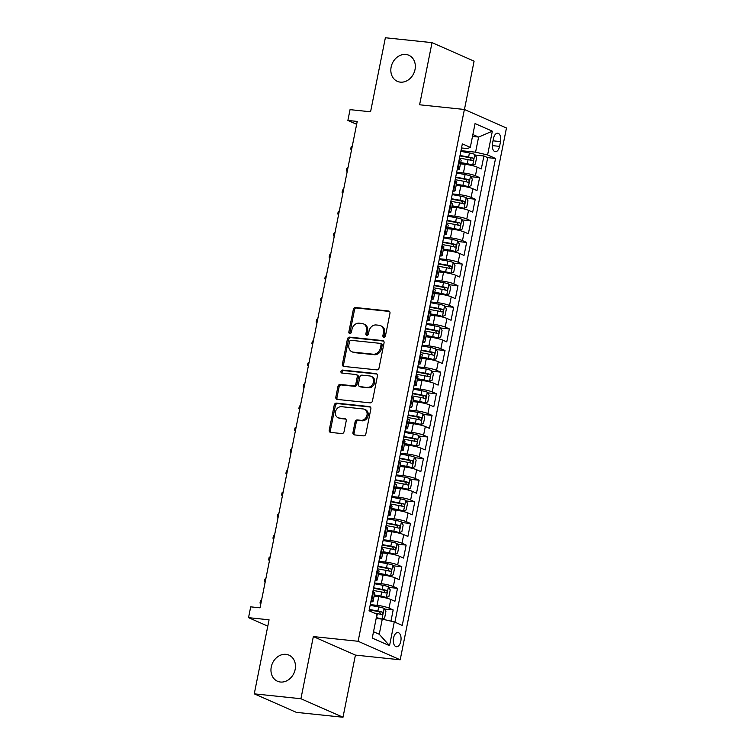 <?xml version="1.0" encoding="UTF-8"?>
<svg xmlns="http://www.w3.org/2000/svg" width="755" height="755" viewBox="0 0 755 755"><rect width="100%" height="100%" fill="white"/><g stroke="black" fill="none" stroke-linecap="round" stroke-linejoin="round"><path stroke-width="1.13" d="M383.889 337.202A1.529 1.274 -66.2 0 0 385.465 335.843L389.967 313.297A2.189 1.812 -66.2 0 0 388.561 310.984L355.596 307.53A2.189 1.812 -66.2 0 0 353.34 309.465L348.829 332.011A1.529 1.274 -66.2 0 0 351.396 332.275L351.981 329.359A6.993 5.804 -66.2 0 1 359.201 323.187L361.947 323.47A6.993 5.804 -66.2 0 1 363.41 323.857A6.993 5.804 -66.2 0 1 366.449 330.879L365.864 333.795A1.529 1.274 -66.2 0 0 368.431 334.059L369.016 331.143A6.993 5.804 -66.2 0 1 376.235 324.971L378.982 325.254A6.993 5.804 -66.2 0 1 380.445 325.641A6.993 5.804 -66.2 0 1 383.483 332.662L382.898 335.579A1.529 1.274 -66.2 0 0 383.889 337.202M285.975 654.349A14.26 11.835 -66.2 0 0 271.725 665.155A14.26 11.835 -66.2 0 0 277.472 681.236A14.26 11.835 -66.2 0 0 280.445 682.02A14.26 11.835 -66.2 0 0 294.695 671.223A14.26 11.835 -66.2 0 0 288.957 655.142A14.26 11.835 -66.2 0 0 285.975 654.349M405.841 54.464A14.26 11.835 -66.2 0 0 391.6 65.26A14.26 11.835 -66.2 0 0 397.338 81.342A14.26 11.835 -66.2 0 0 400.32 82.135A14.26 11.835 -66.2 0 0 414.561 71.329A14.26 11.835 -66.2 0 0 408.823 55.247A14.26 11.835 -66.2 0 0 405.841 54.464M400.811 641.24A7.125 3.841 96 0 0 397.913 632.558A7.125 3.841 96 0 0 393.534 638.041A7.125 3.841 96 0 0 396.432 646.733A7.125 3.841 96 0 0 400.811 641.24M352.953 432.577A2.189 1.812 -66.2 0 0 354.359 434.889L363.608 435.861A2.189 1.812 -66.2 0 0 365.864 433.936L370.865 408.889A2.189 1.812 -66.2 0 0 369.459 406.577L336.494 403.123A2.189 1.812 -66.2 0 0 334.238 405.058L329.237 430.095A2.189 1.812 -66.2 0 0 330.643 432.407L341.817 433.578A2.189 1.812 -66.2 0 0 344.072 431.652L346.205 420.931A2.189 1.812 -66.2 0 0 344.799 418.619L339.259 418.043A5.851 4.851 -66.2 0 1 338.042 417.713A5.851 4.851 -66.2 0 1 335.682 411.116A5.851 4.851 -66.2 0 1 341.534 406.69L363.231 408.965A5.851 4.851 -66.2 0 1 364.457 409.286A5.851 4.851 -66.2 0 1 366.807 415.882A5.851 4.851 -66.2 0 1 360.966 420.308L357.351 419.931A2.189 1.812 -66.2 0 0 355.095 421.866L352.953 432.577L354.086 433.077A2.189 1.812 -66.2 0 0 354.529 434.908M464.438 109.503L474.093 61.155L432.02 42.639L385.371 37.75L370.573 111.787L350.046 109.645L347.885 120.451L357.219 121.423L260.031 607.822L250.698 606.85L248.537 617.656L267.798 626.131M300.924 698.734L342.996 717.25L355.416 655.095L313.344 636.578L300.924 698.734L254.265 693.845L269.063 619.808L248.537 617.656M313.344 636.578L358.125 641.278L464.391 109.475L506.463 127.991L400.197 659.794L358.125 641.278M432.02 42.639L419.601 104.785L464.391 109.475M376.792 369.875A2.189 1.812 -66.2 0 0 379.048 367.94L384.059 342.902A2.189 1.812 -66.2 0 0 382.643 340.59L349.678 337.136A2.189 1.812 -66.2 0 0 347.423 339.061L342.421 364.108A2.189 1.812 -66.2 0 0 343.827 366.42L376.792 369.875M377.462 375.896L372.46 400.933A2.189 1.812 -66.2 0 1 370.205 402.868L337.23 399.414A2.189 1.812 -66.2 0 1 335.824 397.102L337.966 386.381A2.189 1.812 -66.2 0 1 340.222 384.455L353.595 385.852A2.189 1.812 -66.2 0 0 355.85 383.927L357.266 376.82A2.189 1.812 -66.2 0 0 355.86 374.499L341.94 373.045A1.529 1.274 -66.2 0 1 342.534 370.073L376.056 373.583A2.189 1.812 -66.2 0 1 377.462 375.896M342.996 717.25L296.347 712.361L254.265 693.845M390.948 621.138L393.185 609.946L384.455 609.03M370.271 604.623L377.028 605.331A8.909 1.274 11.3 0 1 389.042 608.115L390.769 599.47L394.922 601.301L397.507 588.324L388.778 587.409M374.593 583.011L381.341 583.719A8.909 1.274 11.3 0 1 393.355 586.503L395.082 577.849L399.235 579.68L401.83 566.712L393.1 565.797M378.916 561.39L385.663 562.097A8.909 1.274 11.3 0 1 397.677 564.882L399.404 556.237L403.557 558.058L406.152 545.091L397.413 544.176M383.229 539.768L389.986 540.476A8.909 1.274 11.3 0 1 402 543.26L403.727 534.615L407.879 536.446L410.465 523.47L401.736 522.554M387.551 518.156L394.308 518.864A8.909 1.274 11.3 0 1 406.313 521.648L408.049 513.004L412.192 514.825L414.788 501.858L406.058 500.942M391.873 496.535L398.621 497.243A8.909 1.274 11.3 0 1 410.635 500.027L412.362 491.382L416.515 493.204L419.11 480.237L410.38 479.321M396.186 474.923L402.943 475.631A8.909 1.274 11.3 0 1 414.957 478.415L416.684 469.761L420.837 471.592L423.423 458.615L414.693 457.709M400.509 453.302L407.266 454.01A8.909 1.274 11.3 0 1 419.28 456.794L421.007 448.149L425.15 449.971L427.745 437.003L419.016 436.088M404.831 431.681L411.579 432.389A8.909 1.274 11.3 0 1 423.593 435.173L425.32 426.528L429.472 428.359L432.068 415.382L423.338 414.467M409.153 410.069L415.901 410.777A8.909 1.274 11.3 0 1 427.915 413.561L429.642 404.906L433.795 406.737L436.39 393.77L427.651 392.855M413.466 388.447L420.224 389.155A8.909 1.274 11.3 0 1 432.238 391.939L433.965 383.295L438.117 385.116L440.703 372.149L431.973 371.233M417.789 366.836L424.546 367.543A8.909 1.274 11.3 0 1 436.55 370.318L438.287 361.673L442.43 363.504L445.025 350.528L436.296 349.612M422.111 345.214L428.859 345.922A8.909 1.274 11.3 0 1 440.873 348.706L442.6 340.061L446.752 341.883L449.348 328.916L440.618 328M426.424 323.593L433.181 324.301A8.909 1.274 11.3 0 1 445.195 327.085L446.922 318.44L451.075 320.271L453.661 307.294L444.931 306.379M430.746 301.981L437.504 302.689A8.909 1.274 11.3 0 1 449.518 305.473L451.245 296.819L455.388 298.65L457.983 285.683L449.253 284.767M435.069 280.36L441.817 281.068A8.909 1.274 11.3 0 1 453.83 283.852L455.558 275.207L459.71 277.028L462.305 264.061L453.576 263.146M439.391 258.739L446.139 259.446A8.909 1.274 11.3 0 1 458.153 262.23L459.88 253.586L464.032 255.416L466.628 242.44L457.889 241.524M443.704 237.127L450.461 237.834A8.909 1.274 11.3 0 1 462.475 240.619L464.202 231.974L468.355 233.795L470.941 220.828L462.211 219.913M448.026 215.505L454.784 216.213A8.909 1.274 11.3 0 1 466.788 218.997L468.525 210.352L472.668 212.174L475.263 199.207L466.533 198.291M452.349 193.893L459.097 194.601A8.909 1.274 11.3 0 1 471.111 197.385L472.838 188.731L476.99 190.562L479.585 177.585L475.433 175.764A8.909 1.274 -168.7 0 0 463.419 172.98L456.662 172.272M470.856 176.679L479.585 177.585M390.769 599.47A8.909 1.274 -168.7 0 0 378.755 596.686L374.084 596.195M395.082 577.849A8.909 1.274 -168.7 0 0 383.078 575.065L378.397 574.583M399.404 556.237A8.909 1.274 -168.7 0 0 387.391 553.453L382.719 552.962M403.727 534.615A8.909 1.274 -168.7 0 0 391.713 531.831L387.041 531.341M408.049 513.004A8.909 1.274 -168.7 0 0 396.035 510.22L391.364 509.729M412.362 491.382A8.909 1.274 -168.7 0 0 400.348 488.598L395.677 488.108M416.684 469.761A8.909 1.274 -168.7 0 0 404.671 466.977L399.999 466.486M421.007 448.149A8.909 1.274 -168.7 0 0 408.993 445.365L404.321 444.874M425.32 426.528A8.909 1.274 -168.7 0 0 413.315 423.744L408.634 423.253M429.642 404.906A8.909 1.274 -168.7 0 0 417.628 402.122L412.957 401.641M433.965 383.295A8.909 1.274 -168.7 0 0 421.951 380.511L417.279 380.02M438.287 361.673A8.909 1.274 -168.7 0 0 426.273 358.889L421.601 358.398M442.6 340.061A8.909 1.274 -168.7 0 0 430.586 337.277L425.914 336.787M446.922 318.44A8.909 1.274 -168.7 0 0 434.908 315.656L430.237 315.165M451.245 296.819A8.909 1.274 -168.7 0 0 439.231 294.035L434.559 293.553M455.558 275.207A8.909 1.274 -168.7 0 0 443.544 272.423L438.872 271.932M459.88 253.586A8.909 1.274 -168.7 0 0 447.866 250.802L443.194 250.311M464.202 231.974A8.909 1.274 -168.7 0 0 452.188 229.19L447.517 228.699M468.525 210.352A8.909 1.274 -168.7 0 0 456.511 207.568L451.839 207.078M472.838 188.731A8.909 1.274 -168.7 0 0 460.824 185.947L456.152 185.456M493.477 138.505L492.524 143.261A6.908 3.718 96 0 0 495.327 151.679A6.908 3.718 96 0 0 499.574 146.366L500.527 141.61A6.908 3.718 96 0 0 497.724 133.191A6.908 3.718 96 0 0 493.477 138.505M373.517 631.737L379.246 634.257L382.275 619.128L394.28 621.912L402.245 625.414L495.544 158.465L487.588 154.964L475.575 152.18L460.984 150.651M394.28 621.912L389.533 645.685L372.253 638.079L377 614.306L369.044 610.795L462.343 143.856L470.308 147.357L475.055 123.584L492.335 131.191L487.588 154.964M394.893 622.177L487.711 157.644L483.898 155.974L481.312 168.941L477.16 167.119A8.909 1.274 -168.7 0 0 465.146 164.335L460.474 163.844M457.219 169.516A8.909 1.274 -168.7 0 0 459.418 169.12A8.909 1.274 -168.7 0 0 458.143 168.157L457.539 167.893M459.418 169.12L461.145 160.475A8.909 1.274 -168.7 0 0 459.87 159.513L459.266 159.239M371.149 600.244L371.753 600.508A8.909 1.274 11.3 0 1 373.027 601.471A8.909 1.274 11.3 0 1 370.828 601.867M373.027 601.471L374.754 592.826A8.909 1.274 -168.7 0 0 373.48 591.863L372.876 591.599M375.471 578.623L376.075 578.896A8.909 1.274 11.3 0 1 377.349 579.859A8.909 1.274 11.3 0 1 375.141 580.255M377.349 579.859L379.076 571.214A8.909 1.274 -168.7 0 0 377.802 570.242L377.198 569.978M379.784 557.011L380.397 557.275A8.909 1.274 11.3 0 1 381.662 558.238A8.909 1.274 11.3 0 1 379.463 558.634M381.662 558.238L383.398 549.593A8.909 1.274 -168.7 0 0 382.124 548.63L381.52 548.366M384.106 535.389L384.71 535.654A8.909 1.274 11.3 0 1 385.984 536.626A8.909 1.274 11.3 0 1 383.785 537.022M385.984 536.626L387.711 527.971A8.909 1.274 -168.7 0 0 386.437 527.009L385.833 526.745M388.429 513.777L389.033 514.042A8.909 1.274 11.3 0 1 390.307 515.004A8.909 1.274 11.3 0 1 388.098 515.401M390.307 515.004L392.034 506.36A8.909 1.274 -168.7 0 0 390.76 505.397L390.156 505.123M392.751 492.156L393.355 492.42A8.909 1.274 11.3 0 1 394.629 493.383A8.909 1.274 11.3 0 1 392.421 493.779M394.629 493.383L396.356 484.738A8.909 1.274 -168.7 0 0 395.082 483.776L394.478 483.511M397.064 470.535L397.668 470.809A8.909 1.274 11.3 0 1 398.942 471.771A8.909 1.274 11.3 0 1 396.743 472.168M398.942 471.771L400.669 463.117A8.909 1.274 -168.7 0 0 399.395 462.154L398.791 461.89M401.386 448.923L401.99 449.187A8.909 1.274 11.3 0 1 403.264 450.15A8.909 1.274 11.3 0 1 401.065 450.546M403.264 450.15L404.991 441.505A8.909 1.274 -168.7 0 0 403.717 440.543L403.113 440.269M405.709 427.302L406.313 427.566A8.909 1.274 11.3 0 1 407.587 428.529A8.909 1.274 11.3 0 1 405.378 428.934M407.587 428.529L409.314 419.884A8.909 1.274 -168.7 0 0 408.04 418.921L407.436 418.657M410.022 405.68L410.635 405.954A8.909 1.274 11.3 0 1 411.9 406.917A8.909 1.274 11.3 0 1 409.701 407.313M411.9 406.917L413.636 398.272A8.909 1.274 -168.7 0 0 412.362 397.3L411.749 397.036M414.344 384.068L414.948 384.333A8.909 1.274 11.3 0 1 416.222 385.295A8.909 1.274 11.3 0 1 414.023 385.692M416.222 385.295L417.949 376.651A8.909 1.274 -168.7 0 0 416.675 375.688L416.071 375.424M418.666 362.447L419.27 362.711A8.909 1.274 11.3 0 1 420.544 363.683A8.909 1.274 11.3 0 1 418.336 364.08M420.544 363.683L422.272 355.029A8.909 1.274 -168.7 0 0 420.997 354.067L420.393 353.802M422.989 340.835L423.593 341.1A8.909 1.274 11.3 0 1 424.867 342.062A8.909 1.274 11.3 0 1 422.658 342.459M424.867 342.062L426.594 333.417A8.909 1.274 -168.7 0 0 425.32 332.455L424.716 332.181M427.302 319.214L427.906 319.478A8.909 1.274 11.3 0 1 429.18 320.441A8.909 1.274 11.3 0 1 426.981 320.837M429.18 320.441L430.907 311.796A8.909 1.274 -168.7 0 0 429.633 310.834L429.029 310.569M431.624 297.593L432.228 297.866A8.909 1.274 11.3 0 1 433.502 298.829A8.909 1.274 11.3 0 1 431.303 299.225M433.502 298.829L435.229 290.175A8.909 1.274 -168.7 0 0 433.955 289.212L433.351 288.948M435.946 275.981L436.55 276.245A8.909 1.274 11.3 0 1 437.825 277.208A8.909 1.274 11.3 0 1 435.616 277.604M437.825 277.208L439.552 268.563A8.909 1.274 -168.7 0 0 438.277 267.6L437.673 267.327M440.259 254.359L440.873 254.624A8.909 1.274 11.3 0 1 442.137 255.596A8.909 1.274 11.3 0 1 439.939 255.992M442.137 255.596L443.874 246.942A8.909 1.274 -168.7 0 0 442.6 245.979L441.986 245.715M444.582 232.748L445.186 233.012A8.909 1.274 11.3 0 1 446.46 233.974A8.909 1.274 11.3 0 1 444.261 234.371M446.46 233.974L448.187 225.33A8.909 1.274 -168.7 0 0 446.913 224.358L446.309 224.093M448.904 211.126L449.508 211.391A8.909 1.274 11.3 0 1 450.782 212.353A8.909 1.274 11.3 0 1 448.574 212.75M450.782 212.353L452.509 203.708A8.909 1.274 -168.7 0 0 451.235 202.746L450.631 202.482M453.226 189.505L453.83 189.779A8.909 1.274 11.3 0 1 455.105 190.741A8.909 1.274 11.3 0 1 452.896 191.138M455.105 190.741L456.832 182.087A8.909 1.274 -168.7 0 0 455.558 181.124L454.954 180.86M471.111 197.385L475.263 199.207M466.788 218.997L470.941 220.828M462.475 240.619L466.628 242.44M458.153 262.23L462.305 264.061M453.83 283.852L457.983 285.683M449.518 305.473L453.661 307.294M445.195 327.085L449.348 328.916M440.873 348.706L445.025 350.528M436.55 370.318L440.703 372.149M432.238 391.939L436.39 393.77M427.915 413.561L432.068 415.382M423.593 435.173L427.745 437.003M419.28 456.794L423.423 458.615M414.957 478.415L419.11 480.237M410.635 500.027L414.788 501.858M406.313 521.648L410.465 523.47M402 543.26L406.152 545.091M397.677 564.882L401.83 566.712M393.355 586.503L397.507 588.324M389.042 608.115L393.185 609.946M382.275 619.128L376.16 618.487M475.575 152.18L478.604 137.051L472.866 134.532M472.488 136.41L478.604 137.051L492.335 131.191M461.522 147.961L467.392 148.584L470.308 147.357M355.416 655.095L400.197 659.794M347.885 120.451L356.643 124.301M475.169 155.058L483.898 155.974M487.711 157.644L495.544 158.465M389.533 645.685L379.246 634.257M384.21 337.183A1.529 1.274 -66.2 0 1 384.04 336.079L384.625 333.163A6.993 5.804 -66.2 0 0 381.577 326.141L380.445 325.641M363.41 323.857L364.542 324.357A6.993 5.804 -66.2 0 1 367.591 331.379L367.005 334.295A1.529 1.274 -66.2 0 0 367.175 335.399M389.523 311.466L356.728 308.031A2.189 1.812 -66.2 0 0 354.473 309.965L349.971 332.511A1.529 1.274 -66.2 0 0 350.141 333.616M383.606 341.071L350.811 337.636A2.189 1.812 -66.2 0 0 348.555 339.561L343.553 364.608A2.189 1.812 -66.2 0 0 343.997 366.439M381.02 344.969A1.529 1.274 -66.2 0 0 380.039 343.346L351.094 340.316A1.529 1.274 -66.2 0 0 349.518 341.666L348.904 344.742A6.993 5.804 -66.2 0 0 351.943 351.764A6.993 5.804 -66.2 0 0 353.406 352.151L373.187 354.218A6.993 5.804 -66.2 0 0 380.407 348.046L381.02 344.969L382.162 345.469A1.529 1.274 -66.2 0 0 381.492 343.931L380.36 343.431M351.943 351.764L353.085 352.264A6.993 5.804 -66.2 0 0 354.548 352.651L353.406 352.151M382.162 345.469L381.549 348.546A6.993 5.804 -66.2 0 1 374.329 354.718L354.548 352.651M356.322 374.622L357.455 375.122A2.189 1.812 -66.2 0 1 358.408 377.321L356.983 384.427A2.189 1.812 -66.2 0 1 354.727 386.352L341.364 384.956A2.189 1.812 -66.2 0 0 339.099 386.881L336.966 397.602A2.189 1.812 -66.2 0 0 337.409 399.433M377.019 374.065L343.676 370.573A1.529 1.274 -66.2 0 0 342.298 373.083M367.468 387.306A5.851 4.851 -66.2 0 0 373.31 382.879A5.851 4.851 -66.2 0 0 370.96 376.283A5.851 4.851 -66.2 0 0 369.733 375.952L362.089 375.15A2.189 1.812 -66.2 0 0 359.833 377.085L358.417 384.191A2.189 1.812 -66.2 0 0 359.824 386.503L368.61 387.806A5.851 4.851 -66.2 0 0 374.452 383.38A5.851 4.851 -66.2 0 0 372.092 376.783L370.96 376.283M359.361 386.39L360.503 386.89A2.189 1.812 -66.2 0 0 360.956 387.004L359.824 386.503M368.61 387.806L360.956 387.004M364.457 409.286L365.59 409.786A5.851 4.851 -66.2 0 1 367.949 416.382A5.851 4.851 -66.2 0 1 362.107 420.818L358.483 420.431A2.189 1.812 -66.2 0 0 356.228 422.366L354.086 433.077M338.042 417.713L339.174 418.213A5.851 4.851 -66.2 0 0 340.401 418.544L339.259 418.043M345.762 419.1L340.401 418.544M370.422 407.058L337.627 403.623A2.189 1.812 -66.2 0 0 335.371 405.558L330.369 430.595A2.189 1.812 -66.2 0 0 330.813 432.426M460.654 162.957L472.621 165.194L475.329 164.033L476.622 157.55L474.782 154.388A5.898 0.849 -168.7 0 0 469.421 152.944L460.843 151.368M472.621 165.194A5.898 0.849 -168.7 0 0 467.26 163.75L460.729 162.552M459.502 158.069L468.081 159.645A5.898 0.849 11.3 0 1 472.356 160.683C473.715 160.239 473.885 159.38 472.875 158.097A5.898 0.849 -168.7 0 0 468.6 157.049L460.022 155.473M459.937 155.889L470.186 157.814L471.016 159.673M351.5 150.037L350.707 149.075L351.141 146.914L352.349 145.809M456.331 184.579L468.298 186.815L471.007 185.654L472.3 179.161L470.459 176A5.898 0.849 -168.7 0 0 465.099 174.556L456.52 172.98M468.298 186.815A5.898 0.849 -168.7 0 0 462.938 185.362L456.416 184.173M455.18 179.69L463.759 181.257A5.898 0.849 11.3 0 1 468.034 182.304C469.393 181.861 469.563 180.992 468.553 179.709A5.898 0.849 -168.7 0 0 464.278 178.661L455.699 177.095M455.624 177.501L465.873 179.426L466.703 181.285M347.187 171.649L346.385 170.696L346.819 168.535L348.027 167.421M452.009 206.2L463.976 208.427L466.684 207.266L467.987 200.783L466.137 197.621A5.898 0.849 -168.7 0 0 460.776 196.177L452.207 194.601M463.976 208.427A5.898 0.849 -168.7 0 0 458.625 206.983L452.094 205.785M450.867 201.302L459.446 202.878A5.898 0.849 11.3 0 1 463.721 203.925C465.071 203.472 465.24 202.614 464.24 201.33A5.898 0.849 -168.7 0 0 459.955 200.283L451.386 198.707M451.301 199.122L461.55 201.047L462.381 202.906M342.864 193.271L342.072 192.317L342.496 190.156L343.704 189.043M447.696 227.812L459.663 230.048L462.371 228.888L463.664 222.404L461.824 219.243A5.898 0.849 -168.7 0 0 456.464 217.789L447.885 216.223M459.663 230.048A5.898 0.849 -168.7 0 0 454.302 228.605L447.772 227.406M446.545 222.923L455.123 224.49A5.898 0.849 11.3 0 1 459.399 225.537C460.748 225.094 460.927 224.226 459.918 222.942A5.898 0.849 -168.7 0 0 455.642 221.904L447.064 220.328M446.979 220.734L457.228 222.668L458.058 224.528M338.542 214.882L337.749 213.929L338.183 211.768L339.391 210.664M443.374 249.433L455.341 251.66L458.049 250.5L459.342 244.016L457.502 240.854A5.898 0.849 -168.7 0 0 452.141 239.411L443.562 237.834M455.341 251.66A5.898 0.849 -168.7 0 0 449.98 250.216L443.449 249.018M442.222 244.535L450.801 246.111A5.898 0.849 11.3 0 1 455.076 247.159C456.435 246.715 456.605 245.847 455.595 244.563A5.898 0.849 -168.7 0 0 451.32 243.516L442.741 241.949M442.666 242.355L452.915 244.28L453.736 246.139M334.229 236.504L333.427 235.551L333.861 233.389L335.069 232.276M439.051 271.054L451.018 273.282L453.727 272.121L455.02 265.637L453.179 262.476A5.898 0.849 -168.7 0 0 447.819 261.032L439.25 259.456M451.018 273.282A5.898 0.849 -168.7 0 0 445.658 271.838L439.136 270.639M437.909 266.156L446.479 267.732A5.898 0.849 11.3 0 1 450.763 268.78C452.113 268.327 452.283 267.468 451.273 266.185A5.898 0.849 -168.7 0 0 446.998 265.137L438.428 263.561M438.344 263.976L448.593 265.902L449.423 267.761M329.907 258.125L329.114 257.162L329.539 255.001L330.747 253.897M434.729 292.666L446.705 294.903L449.404 293.742L450.707 287.249L448.857 284.088A5.898 0.849 -168.7 0 0 443.506 282.644L434.927 281.077M446.705 294.903A5.898 0.849 -168.7 0 0 441.345 293.459L434.814 292.26M433.587 287.778L442.166 289.344A5.898 0.849 11.3 0 1 446.441 290.392C447.791 289.948 447.97 289.08 446.96 287.797A5.898 0.849 -168.7 0 0 442.685 286.749L434.106 285.182M434.021 285.588L444.27 287.513L445.101 289.382M325.584 279.737L324.792 278.784L325.226 276.623L326.434 275.518M430.416 314.288L442.383 316.515L445.091 315.354L446.384 308.87L444.544 305.709A5.898 0.849 -168.7 0 0 439.183 304.265L430.605 302.689M442.383 316.515A5.898 0.849 -168.7 0 0 437.022 315.071L430.492 313.872M429.265 309.39L437.843 310.966A5.898 0.849 11.3 0 1 442.119 312.013C443.478 311.56 443.647 310.701 442.638 309.418A5.898 0.849 -168.7 0 0 438.362 308.37L429.784 306.794M429.699 307.209L439.948 309.135L440.778 310.994M321.262 301.358L320.469 300.405L320.903 298.244L322.111 297.13M426.094 335.899L438.06 338.136L440.769 336.975L442.062 330.492L440.222 327.33A5.898 0.849 -168.7 0 0 434.861 325.877L426.282 324.31M438.06 338.136A5.898 0.849 -168.7 0 0 432.7 336.692L426.179 335.494M424.942 331.011L433.521 332.587A5.898 0.849 11.3 0 1 437.796 333.625C439.155 333.182 439.325 332.313 438.315 331.03A5.898 0.849 -168.7 0 0 434.04 329.992L425.461 328.416M425.386 328.821L435.635 330.756L436.466 332.615M316.949 322.97L316.147 322.017L316.581 319.856L317.789 318.752M421.771 357.521L433.738 359.757L436.447 358.597L437.749 352.104L435.899 348.942A5.898 0.849 -168.7 0 0 430.539 347.498L421.969 345.922M433.738 359.757A5.898 0.849 -168.7 0 0 428.387 358.304L421.856 357.115M420.629 352.632L429.208 354.199A5.898 0.849 11.3 0 1 433.483 355.246C434.833 354.803 435.003 353.935 434.002 352.651A5.898 0.849 -168.7 0 0 429.718 351.603L421.148 350.037M421.064 350.443L431.313 352.368L432.143 354.227M312.627 344.591L311.834 343.638L312.268 341.477L313.467 340.363M417.458 379.142L429.425 381.369L432.134 380.209L433.427 373.725L431.586 370.563A5.898 0.849 -168.7 0 0 426.226 369.12L417.647 367.543M429.425 381.369A5.898 0.849 -168.7 0 0 424.065 379.925L417.534 378.727M416.307 374.244L424.886 375.82A5.898 0.849 11.3 0 1 429.161 376.868C430.51 376.415 430.69 375.556 429.68 374.272A5.898 0.849 -168.7 0 0 425.405 373.225L416.826 371.649M416.741 372.064L426.99 373.989L427.821 375.848M308.304 366.213L307.511 365.26L307.946 363.098L309.154 361.985M413.136 400.754L425.103 402.991L427.811 401.83L429.104 395.346L427.264 392.175A5.898 0.849 -168.7 0 0 421.903 390.731L413.325 389.165M425.103 402.991A5.898 0.849 -168.7 0 0 419.742 401.547L413.221 400.348M411.985 395.865L420.563 397.432A5.898 0.849 11.3 0 1 424.839 398.48C426.197 398.036 426.367 397.168 425.358 395.884A5.898 0.849 -168.7 0 0 421.082 394.846L412.504 393.27M412.428 393.676L422.677 395.611L423.508 397.47M303.991 387.825L303.189 386.871L303.623 384.71L304.831 383.606M408.814 422.375L420.78 424.603L423.489 423.442L424.782 416.958L422.942 413.797A5.898 0.849 -168.7 0 0 417.581 412.353L409.012 410.777M420.78 424.603A5.898 0.849 -168.7 0 0 415.42 423.159L408.899 421.96M407.672 417.477L416.241 419.053A5.898 0.849 11.3 0 1 420.526 420.101C421.875 419.657 422.045 418.789 421.035 417.506A5.898 0.849 -168.7 0 0 416.76 416.458L408.191 414.891M408.106 415.297L418.355 417.222L419.185 419.082M299.669 409.446L298.876 408.493L299.301 406.332L300.509 405.218M404.491 443.987L416.467 446.224L419.167 445.063L420.469 438.579L418.619 435.418A5.898 0.849 -168.7 0 0 413.268 433.974L404.689 432.398M416.467 446.224A5.898 0.849 -168.7 0 0 411.107 444.78L404.576 443.581M403.349 439.099L411.928 440.675A5.898 0.849 11.3 0 1 416.203 441.713C417.553 441.269 417.732 440.41 416.722 439.127A5.898 0.849 -168.7 0 0 412.447 438.079L403.868 436.503M403.783 436.918L414.033 438.844L414.863 440.703M295.347 431.067L294.554 430.105L294.988 427.943L296.196 426.839M400.178 465.608L412.145 467.845L414.854 466.684L416.147 460.191L414.306 457.03A5.898 0.849 -168.7 0 0 408.946 455.586L400.367 454.019M412.145 467.845A5.898 0.849 -168.7 0 0 406.785 466.392L400.254 465.203M399.027 460.72L407.606 462.286A5.898 0.849 11.3 0 1 411.881 463.334C413.24 462.891 413.41 462.022 412.4 460.739A5.898 0.849 -168.7 0 0 408.125 459.691L399.546 458.125M399.461 458.53L409.72 460.456L410.541 462.315M291.024 452.679L290.231 451.726L290.666 449.565L291.874 448.451M395.856 487.23L407.823 489.457L410.531 488.296L411.824 481.813L409.984 478.651A5.898 0.849 -168.7 0 0 404.623 477.207L396.045 475.631M407.823 489.457A5.898 0.849 -168.7 0 0 402.462 488.013L395.941 486.815M394.714 482.332L403.283 483.908A5.898 0.849 11.3 0 1 407.558 484.955C408.917 484.502 409.087 483.644 408.077 482.36A5.898 0.849 -168.7 0 0 403.802 481.312L395.224 479.736M395.148 480.152L405.397 482.077L406.228 483.936M286.711 474.3L285.909 473.347L286.343 471.186L287.551 470.072M391.534 508.842L403.5 511.078L406.209 509.918L407.511 503.434L405.661 500.272A5.898 0.849 -168.7 0 0 400.301 498.819L391.732 497.252M403.5 511.078A5.898 0.849 -168.7 0 0 398.149 509.634L391.618 508.436M390.392 503.953L398.97 505.529A5.898 0.849 11.3 0 1 403.245 506.567C404.595 506.124 404.765 505.255 403.765 503.972A5.898 0.849 -168.7 0 0 399.489 502.934L390.911 501.358M390.826 501.764L401.075 503.698L401.905 505.557M282.389 495.912L281.596 494.959L282.03 492.798L283.229 491.694M387.221 530.463L399.187 532.69L401.896 531.529L403.189 525.046L401.349 521.884A5.898 0.849 -168.7 0 0 395.988 520.44L387.409 518.864M399.187 532.69A5.898 0.849 -168.7 0 0 393.827 531.246L387.296 530.057M386.069 525.565L394.648 527.141A5.898 0.849 11.3 0 1 398.923 528.189C400.273 527.745 400.452 526.877 399.442 525.593A5.898 0.849 -168.7 0 0 395.167 524.546L386.588 522.979M386.503 523.385L396.752 525.31L397.583 527.169M278.066 517.534L277.274 516.58L277.708 514.419L278.916 513.306M382.898 552.084L394.865 554.312L397.574 553.151L398.866 546.667L397.026 543.506A5.898 0.849 -168.7 0 0 391.666 542.062L383.087 540.486M394.865 554.312A5.898 0.849 -168.7 0 0 389.505 552.868L382.983 551.669M381.747 547.186L390.326 548.762A5.898 0.849 11.3 0 1 394.601 549.81C395.96 549.357 396.13 548.498 395.12 547.215A5.898 0.849 -168.7 0 0 390.845 546.167L382.266 544.591M382.19 545.006L392.44 546.931L393.27 548.791M273.754 539.155L272.951 538.202L273.385 536.031L274.593 534.927M378.576 573.696L390.543 575.933L393.251 574.772L394.544 568.288L392.704 565.117A5.898 0.849 -168.7 0 0 387.343 563.674L378.774 562.107M390.543 575.933A5.898 0.849 -168.7 0 0 385.182 574.489L378.661 573.29M377.434 568.808L386.003 570.374A5.898 0.849 11.3 0 1 390.288 571.422C391.637 570.978 391.807 570.11 390.797 568.826A5.898 0.849 -168.7 0 0 386.522 567.779L377.953 566.212M377.868 566.618L388.117 568.543L388.948 570.412M269.431 560.767L268.638 559.814L269.063 557.652L270.271 556.548M374.253 595.317L386.23 597.545L388.929 596.384L390.231 589.9L388.381 586.739A5.898 0.849 -168.7 0 0 383.03 585.295L374.452 583.719M386.23 597.545A5.898 0.849 -168.7 0 0 380.869 596.101L374.338 594.902M373.112 590.419L381.69 591.995A5.898 0.849 11.3 0 1 385.965 593.043C387.315 592.599 387.494 591.731 386.484 590.448A5.898 0.849 -168.7 0 0 382.209 589.4L373.631 587.824M373.546 588.239L383.795 590.165L384.625 592.024M265.109 582.388L264.316 581.435L264.75 579.274L265.958 578.16M382.058 619.1L384.616 618.005L385.909 611.522L384.068 608.36A5.898 0.849 -168.7 0 0 378.708 606.907L370.129 605.34M379.199 618.807L376.245 618.09M381.652 619.062A5.898 0.849 -168.7 0 0 376.547 617.722L376.32 617.675M374.055 613.003L377.368 613.617A5.898 0.849 11.3 0 1 381.643 614.655C383.002 614.211 383.172 613.353 382.162 612.069A5.898 0.849 -168.7 0 0 377.887 611.022L369.308 609.445M369.233 609.851L379.482 611.786L380.303 613.645M260.786 604.009L259.994 603.047L260.428 600.886L261.636 599.781M377.028 605.331L378.755 596.686M381.341 583.719L383.078 575.065M385.663 562.097L387.391 553.453M389.986 540.476L391.713 531.831M394.308 518.864L396.035 510.22M398.621 497.243L400.348 488.598M402.943 475.631L404.671 466.977M407.266 454.01L408.993 445.365M411.579 432.389L413.315 423.744M415.901 410.777L417.628 402.122M420.224 389.155L421.951 380.511M424.546 367.543L426.273 358.889M428.859 345.922L430.586 337.277M433.181 324.301L434.908 315.656M437.504 302.689L439.231 294.035M441.817 281.068L443.544 272.423M446.139 259.446L447.866 250.802M450.461 237.834L452.188 229.19M454.784 216.213L456.511 207.568M459.097 194.601L460.824 185.947M463.419 172.98L465.146 164.335M458.143 168.157L459.87 159.513M371.753 600.508L373.48 591.863M376.075 578.896L377.802 570.242M380.397 557.275L382.124 548.63M384.71 535.654L386.437 527.009M389.033 514.042L390.76 505.397M393.355 492.42L395.082 483.776M397.668 470.809L399.395 462.154M401.99 449.187L403.717 440.543M406.313 427.566L408.04 418.921M410.635 405.954L412.362 397.3M414.948 384.333L416.675 375.688M419.27 362.711L420.997 354.067M423.593 341.1L425.32 332.455M427.906 319.478L429.633 310.834M432.228 297.866L433.955 289.212M436.55 276.245L438.277 267.6M440.873 254.624L442.6 245.979M445.186 233.012L446.913 224.358M449.508 211.391L451.235 202.746M453.83 189.779L455.558 181.124M475.433 175.764L477.16 167.119M493.015 140.826L500.527 141.61M492.279 145.602L499.574 146.366M384.625 333.163L383.483 332.662M367.005 334.295L365.864 333.795M367.591 331.379L366.449 330.879M349.971 332.511L348.829 332.011M354.473 309.965L353.34 309.465M356.728 308.031L355.596 307.53M389.42 311.362L388.561 310.984M384.04 336.079L382.898 335.579M343.553 364.608L342.421 364.108M348.555 339.561L347.423 339.061M350.811 337.636L349.678 337.136M383.502 340.967L382.643 340.59M374.329 354.718L373.187 354.218M381.549 348.546L380.407 348.046M336.966 397.602L335.824 397.102M339.099 386.881L337.966 386.381M341.364 384.956L340.222 384.455M354.727 386.352L353.595 385.852M356.983 384.427L355.85 383.927M358.408 377.321L357.266 376.82M343.676 370.573L342.534 370.073M376.905 373.961L376.056 373.583M356.228 422.366L355.095 421.866M358.483 420.431L357.351 419.931M362.107 420.818L360.966 420.308M345.658 418.997L344.799 418.619M330.369 430.595L329.237 430.095M335.371 405.558L334.238 405.058M337.627 403.623L336.494 403.123M370.318 406.954L369.459 406.577M472.687 165.166L474.829 154.464M468.6 157.049L469.421 152.944M467.26 163.75L468.081 159.645M470.186 157.814L472.875 158.097M468.364 186.787L470.507 176.085M464.278 178.661L465.099 174.556M462.938 185.362L463.759 181.257M465.873 179.426L468.553 179.709M464.051 208.399L466.184 197.697M459.955 200.283L460.776 196.177M458.625 206.983L459.446 202.878M461.55 201.047L464.24 201.33M459.729 230.02L461.871 219.318M455.642 221.904L456.464 217.789M454.302 228.605L455.123 224.49M457.228 222.668L459.918 222.942M455.407 251.632L457.549 240.939M451.32 243.516L452.141 239.411M449.98 250.216L450.801 246.111M452.915 244.28L455.595 244.563M451.094 273.253L453.226 262.551M446.998 265.137L447.819 261.032M445.658 271.838L446.479 267.732M448.593 265.902L451.273 266.185M446.771 294.875L448.904 284.173M442.685 286.749L443.506 282.644M441.345 293.459L442.166 289.344M444.27 287.513L446.96 287.797M442.449 316.487L444.591 305.784M438.362 308.37L439.183 304.265M437.022 315.071L437.843 310.966M439.948 309.135L442.638 309.418M438.127 338.108L440.269 327.406M434.04 329.992L434.861 325.877M432.7 336.692L433.521 332.587M435.635 330.756L438.315 331.03M433.814 359.72L435.946 349.027M429.718 351.603L430.539 347.498M428.387 358.304L429.208 354.199M431.313 352.368L434.002 352.651M429.491 381.341L431.634 370.639M425.405 373.225L426.226 369.12M424.065 379.925L424.886 375.82M426.99 373.989L429.68 374.272M425.169 402.962L427.311 392.26M421.082 394.846L421.903 390.731M419.742 401.547L420.563 397.432M422.677 395.611L425.358 395.884M420.856 424.574L422.989 413.872M416.76 416.458L417.581 412.353M415.42 423.159L416.241 419.053M418.355 417.222L421.035 417.506M416.534 446.196L418.666 435.493M412.447 438.079L413.268 433.974M411.107 444.78L411.928 440.675M414.033 438.844L416.722 439.127M412.211 467.817L414.353 457.115M408.125 459.691L408.946 455.586M406.785 466.392L407.606 462.286M409.72 460.456L412.4 460.739M407.889 489.429L410.031 478.727M403.802 481.312L404.623 477.207M402.462 488.013L403.283 483.908M405.397 482.077L408.077 482.36M403.576 511.05L405.709 500.348M399.489 502.934L400.301 498.819M398.149 509.634L398.97 505.529M401.075 503.698L403.765 503.972M399.253 532.662L401.396 521.969M395.167 524.546L395.988 520.44M393.827 531.246L394.648 527.141M396.752 525.31L399.442 525.593M394.931 554.283L397.073 543.581M390.845 546.167L391.666 542.062M389.505 552.868L390.326 548.762M392.44 546.931L395.12 547.215M390.618 575.905L392.751 565.202M386.522 567.779L387.343 563.674M385.182 574.489L386.003 570.374M388.117 568.543L390.797 568.826M386.296 597.516L388.429 586.814M382.209 589.4L383.03 585.295M380.869 596.101L381.69 591.995M383.795 590.165L386.484 590.448M381.983 619.091L384.116 608.436M377.887 611.022L378.708 606.907M376.547 617.722L377.368 613.617M379.482 611.786L382.162 612.069"/></g></svg>

